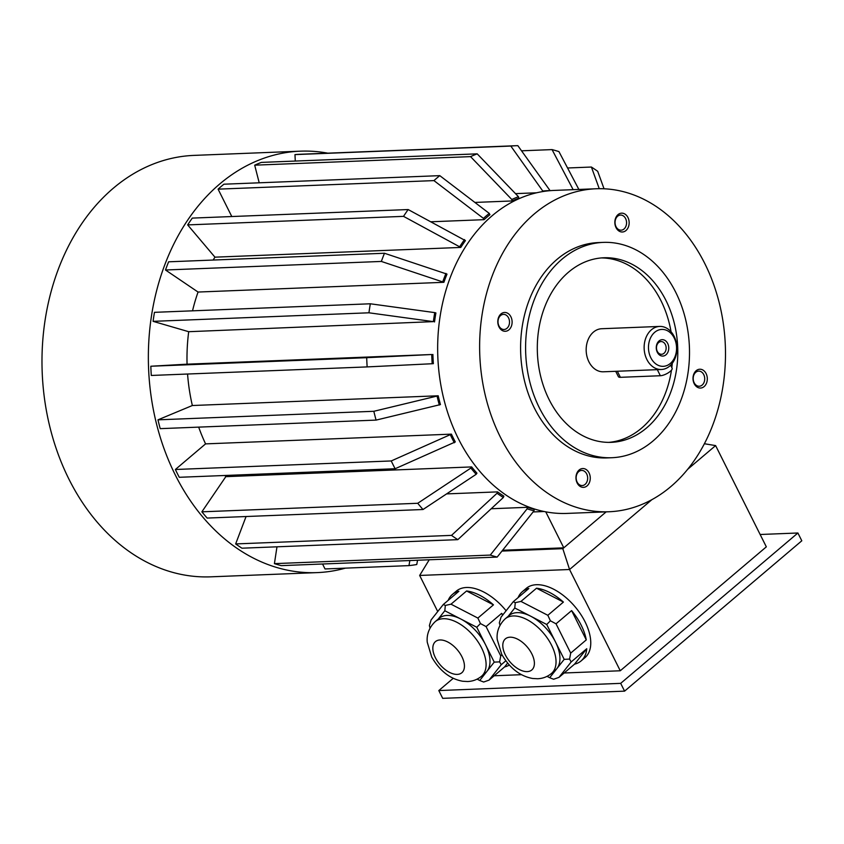 <?xml version="1.0" encoding="UTF-8"?>
<svg xmlns="http://www.w3.org/2000/svg" width="844" height="844" viewBox="0 0 844 844"><rect width="100%" height="100%" fill="white"/><g stroke="black" fill="none" stroke-linecap="round" stroke-linejoin="round"><path stroke-width="1.27" d="M760.138 534.495L797.896 532.997L801.8 540.793L624.581 691.141L442.699 698.347L438.806 690.561L453.239 678.312M616.014 226.688A7.564 5.75 87.7 0 0 621.11 230.18A7.564 5.75 87.7 0 0 624.001 229.009A7.564 5.75 87.7 0 0 626.269 220.4A7.564 5.75 87.7 0 0 620.509 215.062A7.564 5.75 87.7 0 0 615.666 219.081A7.564 5.75 87.7 0 0 616.014 226.688M625.984 230.517A9.421 7.153 -92.3 0 1 614.854 222.974A9.421 7.153 -92.3 0 1 625.172 214.228A9.421 7.153 -92.3 0 1 625.984 230.517M506.949 328.316A7.564 5.75 87.7 0 0 508.542 317.871A7.564 5.75 87.7 0 0 503.457 314.369A7.564 5.75 87.7 0 0 498.013 322.155A7.564 5.75 87.7 0 0 504.058 329.487A7.564 5.75 87.7 0 0 506.949 328.316M510.915 316.827A9.421 7.153 -92.3 0 1 505.419 331.281A9.421 7.153 -92.3 0 1 498.53 317.534A9.421 7.153 -92.3 0 1 510.915 316.827M586.696 473.927A7.564 5.75 87.7 0 0 581.6 470.424A7.564 5.75 87.7 0 0 578.71 471.606A7.564 5.75 87.7 0 0 576.441 480.215A7.564 5.75 87.7 0 0 582.202 485.553A7.564 5.75 87.7 0 0 587.055 481.523A7.564 5.75 87.7 0 0 586.696 473.927M579.132 470.002A9.421 7.153 -92.3 0 1 590.251 477.535A9.421 7.153 -92.3 0 1 579.933 486.281A9.421 7.153 -92.3 0 1 579.132 470.002M494.236 662.129L485.511 644.7A35.796 19.992 49.7 0 1 486.988 671.307L494.236 662.129L499.616 661.865L500.735 655.883L501.98 654.838M477.113 679.135L479.73 680.486L486.988 671.307A35.796 19.992 49.7 0 1 485.427 672.921L481.534 676.223A35.796 19.992 49.7 0 0 473.621 635.986A35.796 19.992 49.7 0 0 435.219 621.627L439.112 618.325A35.796 19.992 49.7 0 1 460.792 619.011L444.809 610.75L438.258 619.042M430.029 628.073L429.385 625.583L431.105 619.918L443.3 604.494L458.872 591.275A45.407 25.352 49.7 0 0 452.363 594.471L456.266 591.169A45.407 25.352 49.7 0 1 506.115 610.761M444.809 610.75L445.326 605.433L443.3 604.494M502.581 615.223L501.652 613.366L486.07 626.586L480.447 623.568L477.873 618.072L451.002 604.188L466.584 590.979A45.407 25.352 49.7 0 1 493.455 604.853L466.584 590.979M477.873 618.072L493.455 604.853M451.002 604.188L445.326 605.433M476.786 627.271L460.792 619.011A35.796 19.992 49.7 0 1 485.511 644.7L476.786 627.271L480.447 623.568M486.07 626.586L500.735 655.883M479.73 680.486L483.675 682.026L489.035 680.127L501.231 664.713L505.799 660.831M489.035 680.127L504.617 666.908L507.603 663.131M501.231 664.713L499.616 661.865M448.164 600.369A45.407 25.352 49.7 0 1 452.363 594.471M501.652 613.366A45.407 25.352 49.7 0 1 502.866 614.865M509.28 665.051A45.407 25.352 49.7 0 1 504.617 666.908M505.166 618.852C496.525 627.124 496.863 636.144 497.221 639.509L501.684 654.279C509.702 668.131 520.02 676.192 532.648 678.481L537.554 678.745C542.776 678.544 547.418 676.782 551.491 673.449A35.796 19.992 49.7 0 0 543.568 633.222A35.796 19.992 49.7 0 0 505.166 618.852L509.059 615.55A35.796 19.992 49.7 0 1 530.749 616.236L514.766 607.986L508.215 616.268M546.733 624.497L530.749 616.236A35.796 19.992 49.7 0 1 555.468 641.925L546.733 624.497L550.394 620.794L547.83 615.297L563.402 602.078L536.541 588.205A45.407 25.352 49.7 0 1 563.402 602.078M564.193 659.354L555.468 641.925A35.796 19.992 49.7 0 1 556.934 668.532L564.193 659.354L569.573 659.09L570.692 653.108L586.274 639.889L571.599 610.602A45.407 25.352 49.7 0 1 586.274 639.889M547.07 676.361L549.687 677.711L556.934 668.532A35.796 19.992 49.7 0 1 555.384 670.147L551.491 673.449M547.83 615.297L520.959 601.424L536.541 588.205M520.959 601.424L515.273 602.658L514.766 607.986M570.692 653.108L556.027 623.811L571.599 610.602M556.027 623.811L550.394 620.794M499.986 625.298L499.332 622.819L501.051 617.154L513.247 601.73L528.829 588.511A45.407 25.352 49.7 0 0 522.32 591.697L526.213 588.395A45.407 25.352 49.7 0 1 575.502 607.29A45.407 25.352 49.7 0 1 584.976 657.645L581.073 660.947A45.407 25.352 49.7 0 1 574.564 664.144L586.759 648.719A45.407 25.352 49.7 0 1 581.073 660.947M515.273 602.658L513.247 601.73M549.687 677.711L553.632 679.251L558.992 677.363L574.564 664.144M558.992 677.363L571.177 661.939L586.759 648.719M571.177 661.939L569.573 659.09M518.111 597.605A45.407 25.352 49.7 0 1 522.32 591.697M687.575 469.38L715.617 445.59L766.331 546.849L620.266 670.769L564.13 672.995M651.969 499.595L569.563 569.51L620.266 670.769M501.958 551.069L562.811 548.663L569.563 569.51L419.658 575.45L437.73 611.531M521.508 674.683L494.183 675.77M562.811 548.663L563.781 547.83L502.602 550.256M489.921 214.714A160.086 121.694 87.7 0 0 484.087 219.672L483.433 218.374L433.943 180.605A207.803 157.965 -92.3 0 1 439.787 175.647L489.277 213.416L489.921 214.714M431.105 221.772L484.087 219.672M213.152 260.047A160.086 121.694 -92.3 0 1 214.956 257.167L460.792 247.429A160.086 121.694 -92.3 0 1 465.424 240.624L408.158 209.555L192.295 218.1A207.803 157.965 -92.3 0 0 187.663 224.905L403.527 216.359A207.803 157.965 -92.3 0 1 408.158 209.555M192.527 310.824A160.086 121.694 -92.3 0 1 198.055 292.045L443.891 282.307A160.086 121.694 -92.3 0 1 447.003 274.121L384.463 253.253L168.61 261.809A207.803 157.965 -92.3 0 0 165.498 269.996L381.351 261.44A207.803 157.965 -92.3 0 1 384.463 253.253M434.533 321.954A160.086 121.694 -92.3 0 1 435.905 312.945L434.755 312.618A161.626 122.865 87.7 0 0 433.383 321.627L188.697 331.703A160.086 121.694 -92.3 0 0 187.062 364.175L431.738 354.512A161.626 122.865 87.7 0 0 432.191 363.732L433.362 363.669A160.086 121.694 -92.3 0 1 432.898 354.438M192.348 405.521L438.194 395.783A160.086 121.694 87.7 0 0 440.441 404.582L376.086 420.101L160.223 428.647A207.803 157.965 -92.3 0 1 157.965 419.837L192.348 405.521A160.086 121.694 -92.3 0 1 187.568 374.019M205.577 443.881L451.413 434.143A160.086 121.694 87.7 0 0 455.306 441.929L395.14 468.736L179.276 477.293A207.803 157.965 -92.3 0 1 175.373 469.496L205.577 443.881A160.086 121.694 -92.3 0 1 198.678 427.127M417.738 503.277A207.803 157.965 87.7 0 0 423.013 509.512L207.16 518.068A207.803 157.965 -92.3 0 1 201.874 511.823L417.738 503.277L470.889 468.051A161.626 122.865 87.7 0 0 476.174 474.296L476.944 473.167A160.086 121.694 -92.3 0 1 471.659 466.922L225.823 476.66A160.086 121.694 -92.3 0 1 224.894 475.478M446.582 493.898L497.57 491.883L497.042 493.244A161.626 122.865 87.7 0 0 503.341 497.506L503.868 496.145A160.086 121.694 -92.3 0 1 497.57 491.883M491.208 508.742L527.352 507.318A160.086 121.694 87.7 0 0 534.241 509.312L534.009 510.82L497.169 557.082A207.803 157.965 -92.3 0 1 490.28 555.078L527.12 508.816L527.352 507.318M533.113 511.949L544.063 511.506M515.494 193.635L536.594 192.791M474.877 202.433L512.181 200.956A160.086 121.694 -92.3 0 1 518.828 198.182L518.459 196.715L477.198 153.851L261.334 162.407A207.803 157.965 -92.3 0 0 254.688 165.171L470.541 156.625A207.803 157.965 -92.3 0 1 477.198 153.851M545.762 511.844L563.781 547.83L606.171 511.865M567.558 167.988L591.401 167.038A207.803 157.965 87.7 0 1 597.7 171.311L604.04 188.771M599.251 188.687L591.401 167.038M521.539 150.812L552.05 149.599A207.803 157.965 87.7 0 1 558.939 151.603L578.857 189.436M573.15 189.668L552.05 149.599M231.794 216.539L218.09 189.151L433.943 180.605M218.09 189.151A207.803 157.965 -92.3 0 1 223.924 184.203L439.787 175.647M187.062 364.175L150.833 366.233A207.803 157.965 -92.3 0 0 151.287 375.464L367.151 366.908A207.803 157.965 87.7 0 1 366.697 357.687L431.738 354.512M150.833 366.233L366.697 357.687M432.191 363.732L367.151 366.908M376.086 420.101A207.803 157.965 -92.3 0 1 373.829 411.292L438.194 395.783M157.965 419.837L373.829 411.292M395.14 468.736A207.803 157.965 -92.3 0 1 391.236 460.951L451.413 434.143M175.373 469.496L391.236 460.951M476.174 474.296L423.013 509.512M471.659 466.922L470.889 468.051M225.823 476.66L201.874 511.823M246.068 516.528L235.655 543.926A207.803 157.965 -92.3 0 0 241.954 548.199L457.817 539.654A207.803 157.965 87.7 0 1 451.519 535.381L497.042 493.244M235.655 543.926L451.519 535.381M503.341 497.506L457.817 539.654M490.28 555.078L274.416 563.634A207.803 157.965 -92.3 0 0 281.305 565.638L497.169 557.082M274.416 563.634L276.98 546.806M370.326 303.787L154.463 312.333A207.803 157.965 -92.3 0 0 153.091 321.342L368.944 312.797A207.803 157.965 87.7 0 1 370.326 303.787L434.755 312.618M433.383 321.627L368.944 312.797M153.091 321.342L188.697 331.703M543.114 191.514L510.82 146.054L294.967 154.6A207.803 157.965 -92.3 0 1 300.527 154.252L516.38 145.695A207.803 157.965 87.7 0 0 510.82 146.054M295.284 161.056L294.967 154.6M550.098 190.67L517.836 145.653A207.803 157.965 87.7 0 0 516.38 145.695M470.541 156.625L511.802 199.49L512.181 200.956M254.688 165.171L259.203 182.8M403.527 216.359L460.792 247.429M187.663 224.905L214.956 257.167M381.351 261.44L443.891 282.307M165.498 269.996L198.055 292.045M417.569 560.237L416.746 564.53A207.803 157.965 -92.3 0 1 408.971 565.617L409.846 560.543M322.545 564.003L325.024 568.951L408.971 565.617M500.313 437.002A161.626 122.865 -92.3 0 1 492.674 274.648A161.626 122.865 -92.3 0 1 596.159 188.761A161.626 122.865 -92.3 0 1 725.323 345.396A161.626 122.865 -92.3 0 1 608.957 511.759A161.626 122.865 -92.3 0 1 500.313 437.002M608.957 511.759L566.978 513.416A161.626 122.865 -92.3 0 1 458.345 438.658A161.626 122.865 -92.3 0 1 450.707 276.304A161.626 122.865 -92.3 0 1 554.181 190.417L596.159 188.761M694.201 383.682A9.421 7.153 -92.3 0 1 699.687 369.229A9.421 7.153 -92.3 0 1 706.576 382.986A9.421 7.153 -92.3 0 1 694.201 383.682M611.816 457.722L606.815 457.923A107.747 81.91 -92.3 0 1 520.706 353.499A107.747 81.91 -92.3 0 1 598.29 242.587L603.291 242.386A107.747 81.91 87.7 0 0 534.294 299.652A107.747 81.91 87.7 0 0 539.39 407.884A107.747 81.91 87.7 0 0 611.816 457.722A107.747 81.91 87.7 0 0 653.056 440.937A107.747 81.91 87.7 0 0 685.339 318.388A107.747 81.91 87.7 0 0 603.291 242.386M483.433 218.374A161.626 122.865 -92.3 0 1 489.277 213.416M439.334 405.046A161.626 122.865 -92.3 0 1 437.087 396.237M454.336 442.762A161.626 122.865 -92.3 0 1 450.432 434.966M534.009 510.82A161.626 122.865 -92.3 0 1 527.12 508.816M550.098 190.596A161.626 122.865 87.7 0 0 543.093 190.997M511.802 199.49A161.626 122.865 -92.3 0 1 518.459 196.715M459.906 246.385A161.626 122.865 -92.3 0 1 464.548 239.58M442.836 281.601A161.626 122.865 -92.3 0 1 445.948 273.414M345.396 568.139A210.884 160.307 -92.3 0 1 317.091 572.612L210.726 576.832A210.884 160.307 -92.3 0 1 42.2 372.457A210.884 160.307 -92.3 0 1 194.036 155.391L300.401 151.171A210.884 160.307 -92.3 0 1 327.799 153.175M317.091 572.612A210.884 160.307 -92.3 0 1 175.352 475.077A210.884 160.307 -92.3 0 1 165.382 263.244A210.884 160.307 -92.3 0 1 300.401 151.171M429.237 559.772L419.658 575.45M715.617 445.59L704.36 443.733M797.896 532.997L620.678 683.355L438.806 690.561M620.678 683.355L624.581 691.141M549.127 399.623A92.355 70.21 87.7 0 0 611.204 442.34A92.355 70.21 87.7 0 0 677.7 347.274A92.355 70.21 87.7 0 0 603.893 257.768A92.355 70.21 87.7 0 0 544.76 306.857A92.355 70.21 87.7 0 0 549.127 399.623M608.703 442.383A92.355 70.21 87.7 0 0 671.465 370.157M671.824 367.604A92.355 70.21 87.7 0 0 672.299 363.268M671.054 331.766A92.355 70.21 87.7 0 0 601.403 257.926M658.626 342.558A6.362 4.842 87.7 0 0 657.286 351.347A6.362 4.842 87.7 0 0 661.569 354.29A6.362 4.842 87.7 0 0 666.148 347.739A6.362 4.842 87.7 0 0 661.063 341.567A6.362 4.842 87.7 0 0 658.626 342.558M615.698 371.307L618.367 376.635A7.701 2.553 -26.6 0 0 620.382 377.321L660.356 375.738A7.701 2.553 -26.6 0 0 668.459 372.7A7.701 2.553 -26.6 0 0 672.109 368.163L670.621 365.209M657.318 352.286A8.208 6.246 -92.3 0 1 662.107 339.678A8.208 6.246 -92.3 0 1 668.11 351.674A8.208 6.246 -92.3 0 1 657.318 352.286M670.315 363.458A18.473 14.042 -92.3 0 1 648.498 348.677A18.473 14.042 -92.3 0 1 668.733 331.502A18.473 14.042 -92.3 0 1 670.315 363.458M669.619 366.138A21.554 16.384 -92.3 0 1 661.369 369.493A21.554 16.384 -92.3 0 1 644.151 348.604A21.554 16.384 -92.3 0 1 659.66 326.428A21.554 16.384 -92.3 0 1 676.076 341.63A21.554 16.384 -92.3 0 1 669.619 366.138M661.369 369.493L603.407 371.793A21.554 16.384 -92.3 0 1 588.922 361.823A21.554 16.384 -92.3 0 1 587.909 340.174A21.554 16.384 -92.3 0 1 601.698 328.727L659.66 326.428M695.762 372.299A7.564 5.75 87.7 0 0 694.169 382.743A7.564 5.75 87.7 0 0 699.254 386.246A7.564 5.75 87.7 0 0 704.708 378.45A7.564 5.75 87.7 0 0 698.653 371.117A7.564 5.75 87.7 0 0 695.762 372.299M527.215 671.624A20.404 11.394 49.7 0 1 502.813 646.261A20.404 11.394 49.7 0 1 525.759 645.354A20.404 11.394 49.7 0 1 527.215 671.624M457.258 674.398A20.404 11.394 49.7 0 1 432.856 649.036A20.404 11.394 49.7 0 1 455.802 648.129A20.404 11.394 49.7 0 1 457.258 674.398M617.333 371.233L620.382 377.321M657.307 369.651L660.356 375.738M435.219 621.627C426.568 629.898 426.906 638.908 427.264 642.273L431.727 657.054C439.745 670.896 450.074 678.966 462.691 681.245L467.608 681.519C472.819 681.319 477.461 679.557 481.534 676.223"/></g></svg>
